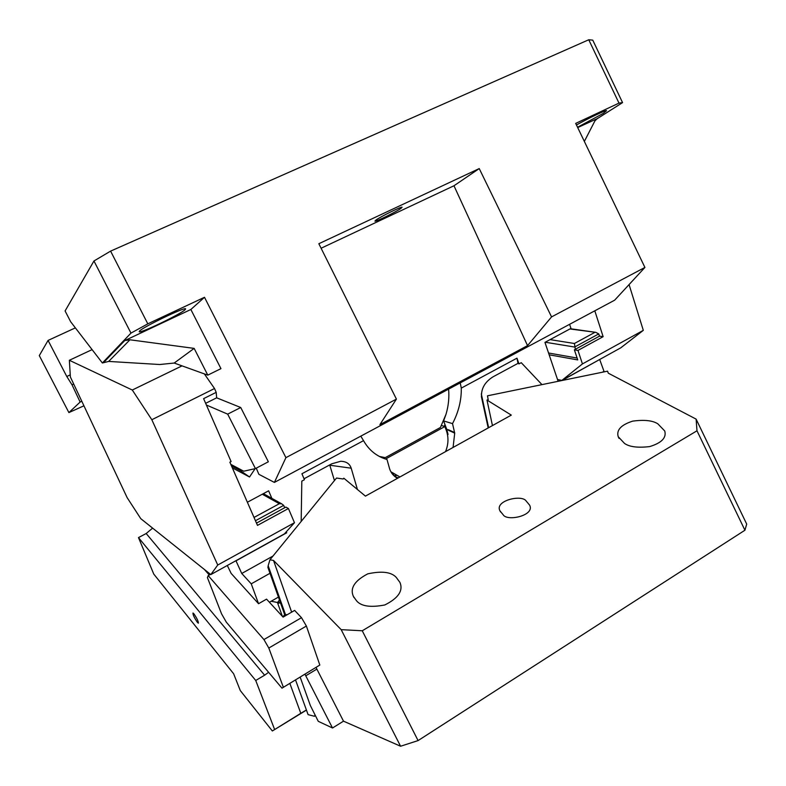 <?xml version="1.0" encoding="UTF-8"?>
<svg xmlns="http://www.w3.org/2000/svg" width="786" height="786" viewBox="0 0 786 786"><rect width="100%" height="100%" fill="white"/><g stroke="black" fill="none" stroke-linecap="round" stroke-linejoin="round"><path stroke-width="1.18" d="M401.106 208.28C396.399 211.758 375.59 221.986 374.922 221.141L375.816 220.159C380.198 216.808 401.528 206.315 402.108 207.209L401.106 208.28M321.101 248.238L453.974 185.761L479.234 168.577L318.841 243.719L396.419 399.101L285.917 457.649L274.402 482.417L614.652 300.183L644.913 267.437L551.556 316.905L527.544 345.624L379.893 424.646L396.419 399.101M479.234 168.577L551.556 316.905M453.974 185.761L527.544 345.624M644.913 267.437L575.686 123.392L618.995 103.104L588.753 39.762L110.6 251.117L147.817 323.842L130.967 333.107L93.956 260.981L110.6 251.117M190.86 309.488L220.954 368.644L207.779 375.128L194.152 348.385L129.955 339.788L124.748 340.574L190.86 309.488L204.498 297.285L147.817 323.842M204.498 297.285L285.917 457.649M240.732 407.512L227.675 414.134L206.394 405.036L203.603 398.64L216.189 392.361L216.651 397.814L240.732 407.512L268.35 461.775L255.44 468.594L243.729 471.207L230.799 464.339M274.402 482.417L258.899 474.331L256.246 468.171M204.36 373.9L214.529 388.53L151.826 419.724L132.294 390.023L182.028 365.863L207.779 375.128M216.189 392.361L214.529 388.53M194.152 348.385L174.197 363.044L159.705 364.517L108.665 361.422L102.377 362.985L130.967 333.107M185.172 309.655C180.927 314.027 140.065 333.686 139.191 331.741L139.476 331.103C142.659 327.182 185.083 306.736 185.614 308.849L185.172 309.655M588.753 39.762L592.752 40.135L622.561 102.612L618.995 103.104M102.377 362.985L70.681 321.779L65.091 310.951L93.956 260.981M595.827 119.58L622.561 102.612M577.7 127.587L596.456 118.971M576.452 124.994C588.616 118.155 605.633 110.06 606.546 110.659L603.383 113.322L577.553 127.263M216.651 397.814L205.647 403.326M206.394 405.036L231.094 461.559L229.866 462.197L257.494 525.392L288.413 508.513L294.475 522.71L217.742 565.026L151.826 419.724M227.675 414.134L255.44 468.594M584.352 141.421L594.894 120.936L597.684 118.185M549.159 354.8L577.739 359.919L574.389 349.819L577.975 350.418L603.137 336.673L594.806 310.814M577.975 350.418L582.436 363.928L643.312 330.356L629.075 284.581M288.413 508.513L285.878 507.098L284.699 507.736L283.687 505.369L255.46 520.725M256.501 523.112L284.699 507.736M294.475 522.71L284.394 533.9L210.815 574.595L217.742 565.026M92.1 349.623L69.355 360.283L132.294 390.023M69.355 360.283L70.386 376.995L127.155 497.666L140.763 518.652L210.815 574.595M174.197 363.044L182.028 365.863M241.086 469.802L240.467 470.726L239.936 469.193M232.332 467.857L249.535 476.984L240.467 470.726L231.497 465.931M83.935 405.802L68.893 412.591L39.3 355.606L48.074 340.417L75.368 327.87M48.074 340.417L66.781 376.494L70.249 374.853M66.781 376.494L72.017 384.816L73.688 384.02M72.017 384.816L80.133 402.049L81.793 401.253M68.893 412.591L80.133 402.049M643.312 330.356L620.793 347.815L561.862 380.414L582.436 363.928M603.137 336.673L599.482 336.143L598.755 333.903L574.615 347.039L545.229 342.224M574.389 349.819L599.482 336.143M557.52 379.51L561.862 380.414M253.74 516.815L254.133 517.709M249.535 476.984L255.136 468.662M548.549 353.002L577.12 358.052M575.362 349.289L574.399 343.492L550.082 339.621M569.909 328.961L595.778 332.34L598.755 333.903M262.288 494.227L279.315 503.718L281.614 503.777L283.687 505.369M696.111 419.115L746.7 524.095L744.932 530.226L696.986 430.787L696.111 419.115L608.276 373.173L607.578 371.159L487.477 395.81L488.214 399.789L486.976 400.045L511.303 415.106L365.431 496.123L343.816 478.202L343.177 478.988L336.516 478.035L269.952 559.779L273.538 560.457L341.173 629.655L362.258 630.775L418.083 740.589L400.585 746.238L341.173 629.655M696.986 430.787L362.258 630.775M744.932 530.226L418.083 740.589M316.129 667.658L343.502 721.165L400.585 746.238M273.538 560.457L291.645 612.147M305.007 674.339L332.517 727.993L343.502 721.165M282.911 616.922L284.886 614.338L287.057 614.799M300.203 677.227L310.352 705.533L318.261 721.312L332.517 727.993M624.526 443.432C629.458 446.92 637.839 447.971 649.668 446.586C661.635 442.931 666.656 437.733 664.74 430.974L657.872 423.86C652.714 420.481 644.323 419.577 632.701 421.129C621.068 424.862 616.244 430.05 618.218 436.702L624.526 443.432M396.252 577.405C391.349 572.002 381.858 570.803 367.789 573.839C354.633 580.697 349.819 588.183 353.346 596.299L356.49 600.74C361.059 606.301 370.501 607.706 384.816 604.965C398.374 598.175 403.415 590.65 399.927 582.397L396.252 577.405M526.237 501.114L529.577 505.093C535.364 515.488 507.019 521.796 503.109 514.692L499.994 510.9C494.178 500.662 522.022 494.129 526.237 501.114M492.449 425.58L486.976 400.045M284.66 614.632L267.918 567.433L268.164 565.714L285.426 614.456M269.952 559.779L268.164 565.714M453.07 447.45L454.711 433.174L446.713 429.225L443.609 420.923L445.986 414.34L440.415 427.496L385.238 457.649L379.304 456.42M385.504 459.044L444.886 426.552L446.291 430.325C448.747 437.301 448.492 444.404 445.524 451.636M441.477 425.501L444.886 426.552M448.6 389.119C449.346 397.628 448.472 406.028 445.986 414.34M393.786 475.599L396.272 475.579M444.188 426.346L444.994 424.607M390.907 471.777L399.936 476.964M397.49 478.32C393.727 476.228 391.123 473.123 389.669 469.016L387.007 459.496C376.818 456.538 368.988 450.25 363.525 440.651L301.932 473.752L304.428 479.715L301.814 481.12L301.176 521.432M454.711 433.174L452.53 423.625C458.592 411.962 461.51 400.123 461.284 388.107L516.982 358.17L517.994 363.358L518.976 363.908L516.982 358.17M488.194 427.948L481.543 397.274C480.944 388.815 484.775 381.996 493.068 376.808L517.994 363.358M357.434 489.491L351.195 468.191C349.721 463.701 346.213 461.402 340.672 461.284L331.741 463.819L304.035 478.772M446.713 429.225L448.049 434.442L447.411 434.236M392.214 473.791L393.845 474.174M329.698 464.919L334.453 480.57M235.938 560.703L241.744 573.475L251.245 583.831L269.991 573.279M241.744 573.475L272.997 556.036M210.491 574.33L208.192 575.607L263.929 639.558L301.5 617.688L294.642 610.417L283.078 617.108L266.552 599.138L258.545 603.707L231.163 573.426L227.301 565.478M258.545 603.707L251.245 583.831M236.065 560.801L286.684 532.8L285.839 532.289M247.374 502.244L268.625 490.818L271.877 498.373M286.261 531.827L286.684 532.8M481.307 393.884L488.627 427.702M454.74 433.106L448.56 430.345M569.604 324.304L570.96 328.401L544.953 342.372L558.129 381.308M561.931 380.532L599.522 359.585M604.198 371.857L599.728 359.615M602.39 372.23L603.609 371.542M541.976 384.629L521.246 362.68L518.976 363.908M269.401 602.243L278.44 597.085M306.452 710.092L272.339 730.97L240.3 690.58L233.619 673.74L153.771 574.085L138.483 537.595L255.725 680.48L264.627 675.203L146.176 533.517L138.483 537.595M146.176 533.517L152.622 528.123M268.615 672.305L264.627 675.203M271.141 601.251L280.563 603.088M278.165 601.693L279.423 602.921L277.822 603.55L277.478 602.577L279.472 600.003M272.339 730.97L300.802 713.315L289.867 683.427M255.725 680.48L274.569 729.359M193.946 613.856L192.992 613.011C192.855 614.691 194.309 617.796 197.374 622.316L198.347 623.18C198.475 621.5 197.011 618.385 193.946 613.856M208.192 575.607L207.416 577.602L221.554 613.827L226.319 622.158L281.987 688.153L319.823 665.044L281.987 688.153M301.5 617.688L306.383 626.039L268.812 648.037L283.255 686.993M268.812 648.037L263.929 639.558M306.383 626.039L319.823 665.044M300.802 713.315L306.402 709.974L295.565 680.008M314.999 714.975L314.469 716.282L308.092 714.631L306.402 709.974M315.157 715.289L314.469 716.282M363.525 440.651L360.803 436.142M460.232 382.89L461.284 388.107M443.609 420.923L452.53 423.625M103.87 362.287L124.748 340.574M108.665 361.422L129.955 339.788M254.428 517.227L279.315 503.718M574.399 343.492L594.658 332.488M316.846 669.122L305.734 675.803M204.488 569.545L209.263 575.008M481.543 397.274L481.396 396.449M351.195 468.191L329.796 465.233M448.374 429.745L454.622 432.536M282.38 616.352L277.822 603.55M570.351 328.725L595.778 332.34M263.369 493.647L281.614 503.777M353.975 597.537L353.346 596.299M499.994 510.9L500.495 511.912M619.034 438.382L618.218 436.702M398.237 477.898L394.7 476.434"/></g></svg>
